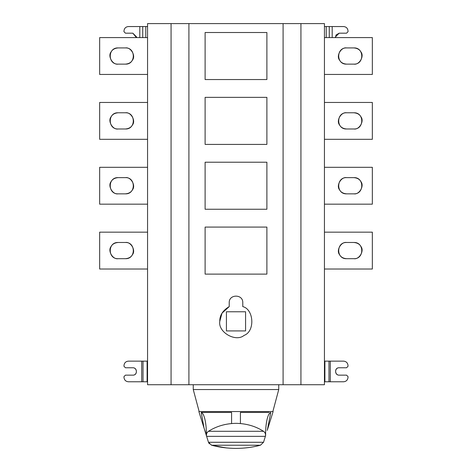 <?xml version="1.0" encoding="UTF-8"?>
<svg xmlns="http://www.w3.org/2000/svg" width="472" height="472" viewBox="0 0 472 472"><rect width="100%" height="100%" fill="white"/><g stroke="black" fill="none" stroke-linecap="round" stroke-linejoin="round"><path stroke-width="0.71" d="M125.452 47.92C135.906 47.477 135.906 64.581 125.452 64.133C128.856 63.82 131.198 62.469 132.473 60.08C136.019 55.885 130.862 46.946 125.452 47.92L118.083 47.92C114.678 48.238 112.336 49.589 111.062 51.973C107.516 56.174 112.672 65.106 118.083 64.133C107.628 64.581 107.628 47.477 118.083 47.92M125.452 64.133L118.083 64.133M147.559 37.601L99.657 37.601L99.657 74.452L147.559 74.452M125.452 112.778C135.906 112.33 135.906 129.434 125.452 128.992C128.856 128.673 131.198 127.322 132.473 124.938C136.019 120.738 130.862 111.805 125.452 112.778L118.083 112.778C114.678 113.091 112.336 114.442 111.062 116.832C107.516 121.027 112.672 129.965 118.083 128.992C107.628 129.434 107.628 112.33 118.083 112.778M125.452 128.992L118.083 128.992M147.559 102.459L99.657 102.459L99.657 139.305L147.559 139.305M125.452 177.631C135.906 177.183 135.906 194.287 125.452 193.845C128.856 193.532 131.198 192.181 132.473 189.791C136.019 185.59 130.862 176.658 125.452 177.631L118.083 177.631C114.678 177.944 112.336 179.295 111.062 181.685C107.516 185.885 112.672 194.818 118.083 193.845C107.628 194.287 107.628 177.183 118.083 177.631M125.452 193.845L118.083 193.845M147.559 167.312L99.657 167.312L99.657 204.164L147.559 204.164M125.452 242.484C135.906 242.042 135.906 259.146 125.452 258.697C128.856 258.385 131.198 257.033 132.473 254.644C136.019 250.449 130.862 241.511 125.452 242.484L118.083 242.484C114.678 242.803 112.336 244.154 111.062 246.537C107.516 250.738 112.672 259.671 118.083 258.697C107.628 259.146 107.628 242.042 118.083 242.484M125.452 258.697L118.083 258.697M147.559 232.165L99.657 232.165L99.657 269.016L147.559 269.016M132.821 33.182L136.508 36.863L136.432 37.601L132.821 33.182L125.452 33.182L123.977 31.707L123.977 30.969C124.26 28.302 125.735 26.827 128.402 26.55L147.559 26.55M339.179 33.182L335.987 35.022L335.568 37.601L335.492 36.863L339.179 33.182L346.548 33.182L348.023 31.707L348.023 30.969C347.74 28.302 346.265 26.827 343.598 26.55L332.194 26.55L332.194 37.601M324.441 26.55L332.194 26.55M353.917 47.92C357.322 48.238 359.664 49.589 360.938 51.973C364.484 56.174 359.328 65.106 353.917 64.133C364.372 64.581 364.372 47.477 353.917 47.92L346.548 47.92C336.093 47.477 336.093 64.581 346.548 64.133C343.144 63.82 340.802 62.469 339.527 60.08C335.981 55.885 341.138 46.946 346.548 47.92M346.548 64.133L353.917 64.133M324.441 37.601L372.343 37.601L372.343 74.452L324.441 74.452M353.917 112.778C357.322 113.091 359.664 114.442 360.938 116.832C364.484 121.027 359.328 129.965 353.917 128.992C364.372 129.434 364.372 112.33 353.917 112.778L346.548 112.778C336.093 112.33 336.093 129.434 346.548 128.992C343.144 128.673 340.802 127.322 339.527 124.938C335.981 120.738 341.138 111.805 346.548 112.778M346.548 128.992L353.917 128.992M324.441 102.459L372.343 102.459L372.343 139.305L324.441 139.305M353.917 177.631C357.322 177.944 359.664 179.295 360.938 181.685C364.484 185.885 359.328 194.818 353.917 193.845C364.372 194.287 364.372 177.183 353.917 177.631L346.548 177.631C336.093 177.183 336.093 194.287 346.548 193.845C343.144 193.532 340.802 192.181 339.527 189.791C335.981 185.59 341.138 176.658 346.548 177.631M346.548 193.845L353.917 193.845M324.441 167.312L372.343 167.312L372.343 204.164L324.441 204.164M353.917 242.484C357.322 242.803 359.664 244.154 360.938 246.537C364.484 250.738 359.328 259.671 353.917 258.697C364.372 259.146 364.372 242.042 353.917 242.484L346.548 242.484C336.093 242.042 336.093 259.146 346.548 258.697C343.144 258.385 340.802 257.033 339.527 254.644C335.981 250.449 341.138 241.511 346.548 242.484M346.548 258.697L353.917 258.697M324.441 232.165L372.343 232.165L372.343 269.016L324.441 269.016M236 423.343C246.29 423.508 255.458 426.157 263.512 431.29C265.258 432.505 265.878 434.193 265.37 436.352C265.883 434.246 265.258 432.558 263.512 431.29L208.488 431.29C216.542 426.157 225.71 423.508 236 423.343M236 448.4C244.348 448.388 252.49 447.332 260.426 445.232C252.49 447.332 244.348 448.388 236 448.4C227.651 448.388 219.51 447.332 211.574 445.232L208.482 442.276L206.63 436.352C206.117 434.246 206.742 432.558 208.488 431.29M265.494 435.969L263.518 442.276L208.482 442.276L209.332 443.822M260.426 445.232L263.518 442.276L260.426 445.232L211.574 445.232L226.094 447.887M265.37 436.352L206.63 436.352L204.818 430.564L206.5 435.945M204.052 428.098L206.37 435.084L206.37 434.122C206.488 426.21 204.919 413.749 201.237 412.434L231.581 412.434L231.581 423.531M204.777 430.399L204.476 429.467M204.022 428.021L201.237 412.434M206.37 435.084L206.506 435.969M224.908 424.546L224.082 424.735M240.419 423.531L240.419 412.434L269.075 412.434M265.63 435.084L265.63 434.122C265.512 426.21 267.081 413.749 270.763 412.434L267.358 429.998M267.223 430.399L273.123 411.549L198.877 411.549L273.123 411.549M265.63 435.538L263.518 442.276L208.482 442.276M199.149 411.549L193.255 389.547L278.745 389.547L193.255 389.547L193.255 384.721M147.559 381.777L128.402 381.777C125.735 381.494 124.26 380.019 123.977 377.352L123.977 376.615L125.452 375.146L132.821 375.146C137.848 375.393 137.299 367.582 132.821 367.771C137.576 367.57 137.576 375.346 132.821 375.146M132.821 367.771L125.452 367.771L123.977 366.301L123.977 365.564C124.26 362.897 125.735 361.422 128.402 361.139L147.559 361.139M324.441 361.139L343.598 361.139C346.265 361.422 347.74 362.897 348.023 365.564L348.023 366.301L346.548 367.771L339.179 367.771C334.152 367.523 334.701 375.334 339.179 375.146C334.424 375.346 334.424 367.57 339.179 367.771M339.179 375.146L346.548 375.146L348.023 376.615L348.023 377.352C347.74 380.019 346.265 381.494 343.598 381.777L324.441 381.777M226.424 330.919L226.424 311.768L245.576 311.768L245.576 330.919L226.424 330.919M219.787 321.343C217.84 332.164 235.711 342.483 244.107 335.386C255.322 331.291 253.806 309.189 242.779 306.617L242.779 302.699C243.151 293.956 228.849 293.956 229.221 302.699L229.221 306.617C222.772 310.446 219.627 315.355 219.787 321.343L221.993 313.178L229.221 306.617M266.887 274.114L205.113 274.114L205.113 227.073L266.887 227.073L266.887 274.114M266.887 79.55L205.113 79.55L205.113 32.509L266.887 32.509L266.887 79.55M266.887 144.403L205.113 144.403L205.113 97.362L266.887 97.362L266.887 144.403M266.887 209.255L205.113 209.255L205.113 162.22L266.887 162.22L266.887 209.255M171.07 384.721L171.07 23.6L147.559 23.6L147.559 384.721L283.094 384.721L283.094 23.6L188.906 23.6L188.906 384.721M171.07 23.6L188.906 23.6M283.094 23.6L300.93 23.6L300.93 384.721L283.094 384.721M300.93 384.721L324.441 384.721L324.441 23.6L300.93 23.6M142.733 26.55L142.733 37.601M139.806 37.601L139.806 26.55M145.783 37.601L145.783 26.55M329.267 37.601L329.267 26.55M326.217 26.55L326.217 37.601M147.105 381.777L147.105 361.139M143.022 361.139L143.022 381.777M141.712 381.777L141.712 361.139M324.895 361.139L324.895 381.777M328.978 381.777L328.978 361.139M330.288 361.139L330.288 381.777M267.772 428.682L267.972 428.027M198.877 411.549L204.169 428.487M278.745 384.721L278.745 389.547L272.851 411.549"/></g></svg>
